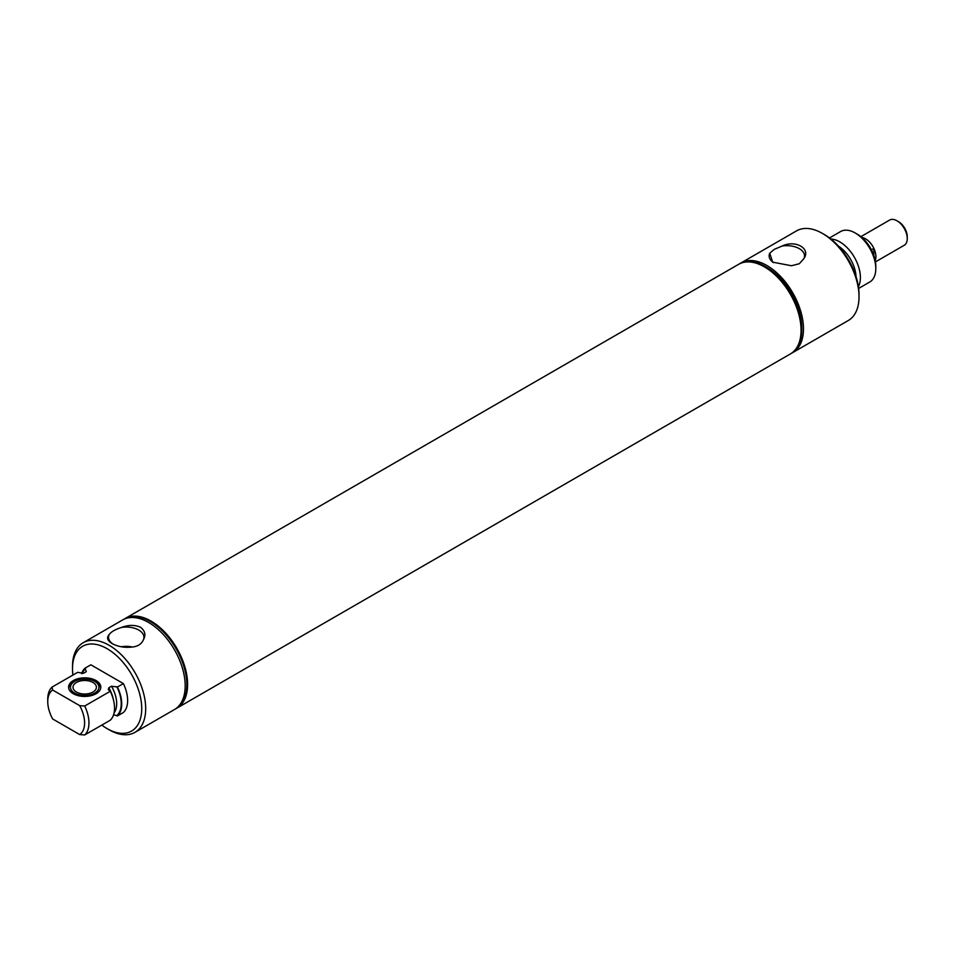 <?xml version="1.0" encoding="UTF-8"?>
<svg xmlns="http://www.w3.org/2000/svg" width="955" height="955" viewBox="0 0 955 955"><rect width="100%" height="100%" fill="white"/><g stroke="black" fill="none" stroke-linecap="round" stroke-linejoin="round"><path stroke-width="1.43" d="M871.402 249.816L873.861 248.407A14.552 8.404 -120 0 0 865.612 238.869A14.552 8.404 -120 0 0 861.947 237.532M873.861 255.522L873.861 248.407M875.234 260.572A14.564 8.416 -120 0 0 865.612 238.857A14.564 8.416 -120 0 0 861.911 237.509M875.46 261.885L904.23 245.28A14.564 8.416 -120 0 0 907.25 238.607A14.564 8.416 -120 0 0 896.948 220.76L896.948 220.76A14.564 8.416 -120 0 0 889.666 220.044L860.897 236.661M898.583 221.715L896.948 220.76L898.583 221.715A12.26 7.079 -120 0 1 907.25 236.721L907.25 238.607M765.206 266.469L766.877 267.448A49.373 28.507 60 0 1 801.794 327.911L801.794 329.857A51.749 29.88 -120 0 0 765.206 266.469A51.749 29.88 -120 0 0 739.325 263.914A51.749 29.88 -120 0 0 739.063 264.058M791.898 353.04A51.749 29.88 -120 0 0 792.757 352.574A51.749 29.88 -120 0 0 803.477 328.878A51.749 29.88 -120 0 0 780.88 276.807A51.749 29.88 -120 0 0 741.008 262.935A51.749 29.88 -120 0 0 740.185 263.449M792.757 352.574L848.303 320.498A51.749 29.88 -120 0 0 859.023 296.814A51.749 29.88 -120 0 0 822.434 233.426A51.749 29.88 -120 0 0 796.554 230.871L741.008 262.935M774.338 249.315L769.754 253.206L772.667 262.159L791.468 265.741L799.323 263.735L803.895 258.566C811.082 248.563 795.479 239.562 782.181 246.032L774.338 249.315M773.55 262.637A17.691 10.219 180 0 1 769.133 256.119A17.691 10.219 180 0 1 769.754 253.206M782.181 246.032A17.691 10.219 180 0 1 804.516 256.119A17.691 10.219 180 0 1 803.895 258.566M790.442 353.911A51.749 29.88 -120 0 0 790.549 353.851A51.749 29.88 -120 0 0 801.269 330.155A51.749 29.88 -120 0 0 778.671 278.072A51.749 29.88 -120 0 0 738.8 264.213A51.749 29.88 -120 0 0 738.692 264.272M790.812 353.696A51.749 29.88 -120 0 0 791.074 353.541A51.749 29.88 -120 0 0 801.794 329.857M858.64 288.422L869.766 282A29.139 16.82 -120 0 0 875.795 268.665L875.795 266.147A26.06 15.041 -120 0 0 857.375 234.238L855.191 232.972A29.139 16.82 -120 0 0 840.627 231.528L829.513 237.95M875.795 268.665A29.139 16.82 -120 0 0 855.191 232.972M858.402 286.619A29.139 16.82 -120 0 0 860.395 277.559A29.139 16.82 -120 0 0 830.946 239.072M859.023 296.814L859.023 294.522A48.956 28.268 -120 0 0 824.404 234.572L822.434 233.426M100.753 687.958A16.104 9.299 0 0 0 96.097 682.204L94.772 681.44A14.241 8.225 0 0 0 74.633 681.44A14.241 8.225 0 0 0 74.633 693.067A14.241 8.225 0 0 0 94.772 693.067A14.241 8.225 0 0 0 94.772 681.44L96.097 682.204M74.633 681.44L73.308 682.204A16.104 9.299 0 0 0 68.653 687.958M76.424 692.029A11.699 6.757 0 0 0 89.185 693.497A11.699 6.757 0 0 0 96.407 687.254A11.699 6.757 0 0 0 92.981 682.479A11.699 6.757 0 0 0 80.22 681.011A11.699 6.757 0 0 0 72.998 687.254A11.699 6.757 0 0 0 76.424 692.029M176.4 708.419A51.749 29.88 -120 0 0 176.663 708.276A51.749 29.88 -120 0 0 184.59 666.805A51.749 29.88 -120 0 0 150.783 621.204A51.749 29.88 -120 0 0 124.914 618.637A51.749 29.88 -120 0 0 124.651 618.792M175.29 709.04A51.749 29.88 -120 0 0 176.138 708.574A51.749 29.88 -120 0 0 184.064 667.103A51.749 29.88 -120 0 0 150.257 621.502A51.749 29.88 -120 0 0 124.377 618.947A51.749 29.88 -120 0 0 123.565 619.449M101.803 725.096A48.956 28.268 -120 0 0 107.115 728.629L109.097 729.775A51.749 29.88 -120 0 0 134.977 732.342L174.467 709.541A51.749 29.88 -120 0 0 182.405 668.07A51.749 29.88 -120 0 0 148.586 622.469A51.749 29.88 -120 0 0 122.718 619.902L83.228 642.703A51.749 29.88 -120 0 0 72.508 666.399L72.508 668.679A48.956 28.268 -120 0 0 72.914 675.054M143.31 639.957C146.103 635.015 145.136 630.766 140.397 627.196C134.739 624.761 128.471 624.833 121.595 627.423C115.28 629.393 111.138 631.78 109.168 634.598C106.375 637.594 107.342 640.578 112.081 643.551C117.752 646.583 124.019 647.777 130.883 647.132C137.198 646.822 141.34 644.434 143.31 639.957A17.691 10.219 0 0 0 143.93 637.498A17.691 10.219 0 0 0 138.75 630.049A17.691 10.219 0 0 0 121.595 627.423M134.977 732.342A51.749 29.88 -120 0 0 142.904 690.871A51.749 29.88 -120 0 0 109.097 645.27A51.749 29.88 -120 0 0 83.228 642.703M109.168 634.598A17.691 10.219 0 0 0 108.548 637.498A17.691 10.219 0 0 0 112.965 644.028M132.423 647.036A16.975 9.801 0 0 0 121.333 646.774M109.097 729.775L107.115 728.629A48.956 28.268 -120 0 0 141.734 708.646A48.956 28.268 -120 0 0 107.115 648.696A48.956 28.268 -120 0 0 72.508 668.679M79.683 705.638L84.709 706.02L110.291 691.253L108.273 689.606L108.81 687.779L111.508 686.215L117.441 687.015A29.02 16.76 -120 0 1 117.441 715.94L123.374 712.514A29.02 16.76 -120 0 0 123.374 683.589L90.868 664.811L84.935 668.237L86.308 671.663L83.61 673.227L77.57 672.368L52 687.134L52.668 690.035A26.06 15.041 -120 0 0 47.75 701.662A26.06 15.041 -120 0 0 52.668 718.972L79.683 734.574A26.06 15.041 -120 0 0 79.683 705.638L52.668 690.035M73.308 693.712A16.104 9.299 180 0 1 68.593 687.146A16.104 9.299 180 0 1 78.537 678.551A16.104 9.299 180 0 1 96.097 680.569A16.104 9.299 180 0 1 100.812 687.146A16.104 9.299 180 0 1 90.868 695.729A16.104 9.299 180 0 1 73.308 693.712M117.441 687.015L123.374 683.589M117.441 715.94L113.597 714.722M84.709 706.02A29.139 16.82 -120 0 1 84.709 734.956L110.291 720.189A29.139 16.82 -120 0 0 110.291 691.253M84.709 734.956L79.683 734.574M84.935 668.237A29.02 16.76 -120 0 0 81.617 673.645M52 687.134A29.139 16.82 -120 0 0 47.75 699.155L47.75 701.662M125.021 618.577A51.749 29.88 60 0 1 125.129 618.518A51.749 29.88 60 0 1 150.997 621.072A51.749 29.88 60 0 1 184.816 666.674A51.749 29.88 60 0 1 176.878 708.144A51.749 29.88 60 0 1 176.771 708.204M125.129 618.518L738.597 264.332A51.749 29.88 60 0 1 764.466 266.899L764.466 266.899A51.749 29.88 60 0 1 801.066 330.275A51.749 29.88 60 0 1 790.346 353.959L176.878 708.144M856.014 276.496A26.06 15.041 -120 0 0 838.526 246.199M116.832 715.593A28.352 16.366 -120 0 0 116.832 686.657M114.099 712.836A25.128 14.504 -120 0 0 111.508 686.215M113.418 699.788A25.128 14.504 -120 0 0 108.81 687.779M85.544 668.596A28.352 16.366 -120 0 0 82.237 673.621M108.679 640.769L108.548 637.498"/></g></svg>
